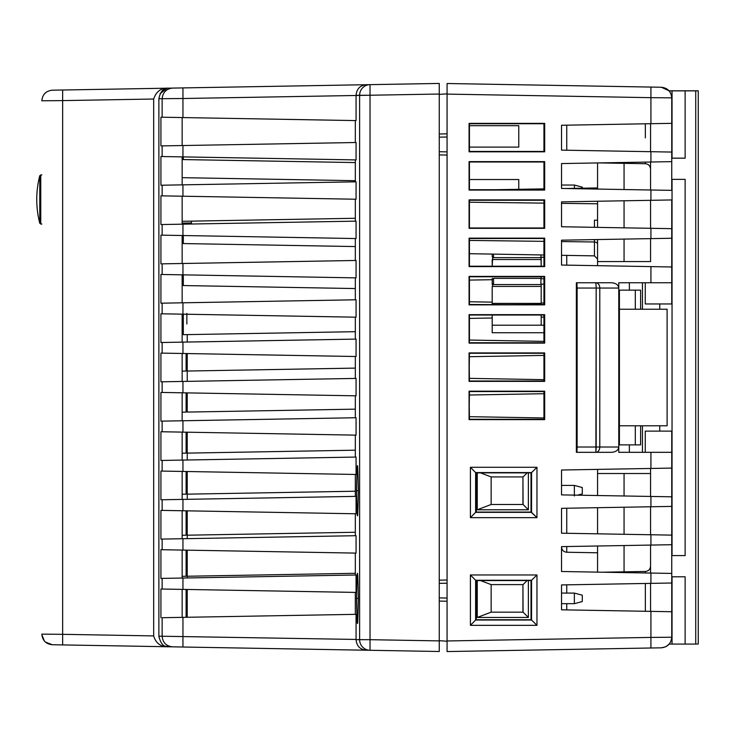 <?xml version="1.0" encoding="UTF-8"?>
<svg xmlns="http://www.w3.org/2000/svg" width="735" height="735" viewBox="0 0 735 735"><rect width="100%" height="100%" fill="white"/><g stroke="black" fill="none" stroke-linecap="round" stroke-linejoin="round"><path stroke-width="1.1" d="M176.446 646.901L52.249 644.733C45.91 644.016 42.437 640.488 41.831 634.14L62.659 634.323L41.831 634.14C42.437 640.488 45.91 644.016 52.249 644.733L45.294 641.977L52.213 644.733L62.659 644.917L52.249 644.733L62.659 644.917L62.659 100.603L153.67 99.023C156.215 91.342 161.241 87.722 168.756 88.163L366.122 84.718C360.003 85.435 356.659 88.963 356.062 95.302L356.062 120.595L182.151 117.563L182.151 145.539L182.151 117.563L182.951 117.572L182.951 98.508L356.062 95.486L356.062 120.595L182.951 117.572L182.951 98.508L370.027 95.238L370.027 84.644L366.122 84.718L439.254 83.441L182.951 87.915L366.122 84.718C360.003 85.435 356.659 88.963 356.062 95.302L370.027 95.238L370.027 84.644L439.254 83.441L439.254 651.495L176.446 646.901M158.879 636.216L158.889 636.767L158.879 636.216M165.669 646.203L168.756 646.772L62.659 644.917L62.659 100.603L153.67 99.023C156.215 91.342 161.241 87.722 168.756 88.163L52.249 90.194C45.965 90.938 42.492 94.466 41.831 100.787L62.659 100.603L41.831 100.787L41.849 100.245L41.831 100.787C42.492 94.466 45.965 90.938 52.249 90.194L182.951 87.915L182.951 98.508L162.141 98.692L182.951 98.508L182.951 87.915L370.027 84.644A10.602 10.593 89 0 0 359.617 95.238L359.617 639.689A10.602 10.593 91 0 0 370.027 650.282L366.122 650.218C360.003 649.492 356.659 645.964 356.062 639.625L356.062 639.625C356.659 645.964 360.003 649.492 366.122 650.218L168.756 646.772C163.85 647.241 160.561 643.713 158.879 636.179C160.561 643.713 163.85 647.241 168.756 646.772C160.919 646.993 155.893 643.373 153.67 635.913C155.893 643.373 160.919 646.993 168.756 646.772L165.669 646.203M162.141 145.888L160.928 145.916L160.928 117.196L182.951 117.572L160.928 117.196L160.928 145.916L356.062 142.507L356.062 159.918L182.951 156.895L182.951 145.53L162.141 145.888L162.141 156.527L160.928 156.509L160.928 185.229L160.928 156.509L182.951 156.895L182.951 145.53L356.062 142.507L356.062 159.918L162.141 156.527L162.141 145.888M162.141 589.038L182.951 589.396L182.151 589.387L182.151 617.363L182.151 589.387L182.951 589.396L182.951 578.032L160.928 578.417L160.928 549.697L182.951 550.083L182.951 538.718L160.928 539.104L160.928 510.375L182.951 510.761L182.951 499.396L160.928 499.782L160.928 471.062L182.951 471.447L182.951 460.073L160.928 460.459L160.928 431.739L182.951 432.125L182.951 420.76L160.928 421.146L160.928 392.426L182.951 392.812L182.951 381.437L356.062 378.415L356.062 395.825L182.951 392.812L182.951 381.437L160.928 381.823L160.928 353.103L182.951 353.489L182.951 342.124L160.928 342.51L160.928 313.79L182.951 314.167L182.951 302.802L160.928 303.188L160.928 274.467L182.951 274.853L182.951 263.488L160.928 263.865L160.928 235.145L182.951 235.531L182.951 224.166L356.062 221.143L356.062 238.553L182.951 235.531L182.951 224.166L160.928 224.552L160.928 195.832L182.951 196.217L182.951 184.843L160.928 185.229L356.062 181.821L356.062 199.231L182.951 196.217L182.951 184.843L356.062 181.821L356.062 199.231L160.928 195.832L160.928 224.552L356.062 221.143L356.062 238.553L160.928 235.145L160.928 263.865L356.062 260.466L356.062 277.876L182.951 274.853L182.951 263.488L356.062 260.466L356.062 277.876L160.928 274.467L160.928 303.188L356.062 299.779L356.062 317.189L182.951 314.167L182.951 302.802L356.062 299.779L356.062 317.189L160.928 313.79L160.928 342.51L356.062 339.101L356.062 356.512L182.951 353.489L182.951 342.124L356.062 339.101L356.062 356.512L160.928 353.103L160.928 381.823L356.062 378.415L356.062 395.825L160.928 392.426L160.928 421.146L356.062 417.737L356.062 435.148L182.951 432.125L182.951 420.76L356.062 417.737L356.062 435.148L160.928 431.739L160.928 460.459L356.062 457.06L356.062 474.47L182.951 471.447L182.951 460.073L356.062 457.06L356.062 474.47L160.928 471.062L160.928 499.782L356.062 496.373L356.062 513.783L182.951 510.761L182.951 499.396L356.062 496.373L356.062 513.783L160.928 510.375L160.928 539.104L356.062 535.696L356.062 553.106L182.951 550.083L182.951 538.718L356.062 535.696L356.062 553.106L160.928 549.697L160.928 578.417L356.062 575.009L356.062 592.419L182.951 589.396L182.951 578.032L356.062 575.009L356.062 592.419L160.928 589.02L160.928 617.74L160.928 589.02L162.141 589.038L162.141 578.399L162.141 589.038M162.141 617.712L356.062 614.331L356.062 639.441L158.879 636.179L158.879 98.747C160.359 91.416 163.657 87.888 168.756 88.163C163.657 87.888 160.359 91.416 158.879 98.747L162.141 98.692L162.141 117.214L162.141 98.692C162.793 92.371 166.266 88.834 172.541 88.09L182.951 87.915L172.541 88.09C166.266 88.834 162.793 92.371 162.141 98.692L158.879 98.747L158.879 636.179L162.141 636.244L162.141 617.712L356.062 614.331L356.062 639.441L162.141 636.244L162.141 617.712M370.027 639.689L359.617 639.689A10.602 10.593 91 0 0 370.027 650.282L370.027 639.689L356.062 639.625L359.617 639.689L359.617 95.238A10.602 10.593 89 0 1 370.027 84.644L439.254 83.441L439.254 651.495L370.027 650.282L370.027 95.238L439.254 94.034L370.027 95.238L370.027 639.689L439.254 640.892L370.027 639.689M182.151 578.05L182.151 550.065L182.151 578.05M187.223 535.199L355.327 532.259L187.223 535.199L187.223 538.645L187.223 510.834L187.223 535.199M186.111 535.218L182.151 535.282L186.111 535.218L182.151 535.282L186.111 535.218L186.111 510.816L186.111 535.218M356.539 598.391C357.137 564.893 357.743 564.893 358.349 598.391C357.752 631.889 357.146 631.889 356.539 598.391C357.137 564.893 357.743 564.893 358.349 598.391C357.752 631.889 357.146 631.889 356.539 598.391L358.349 598.391L357.697 622.968L358.349 598.391L356.539 598.391M45.23 93.014L44.477 93.786L45.23 93.014M160.111 93.657L166.873 88.384L160.111 93.657M187.223 412.078L355.327 409.147L187.223 412.078L187.223 392.885L187.223 412.078M186.111 412.096L182.151 412.17L186.111 412.096L182.151 412.17L186.111 412.096L186.111 392.867L186.111 412.096M44.412 641.067L41.849 634.774L44.412 641.067M365.92 650.209L310.813 649.253L365.92 650.209M358.349 490.723C357.752 524.22 357.146 524.22 356.539 490.723C357.137 457.225 357.743 457.225 358.349 490.723C357.752 524.22 357.146 524.22 356.539 490.723C357.137 457.225 357.743 457.225 358.349 490.723L357.697 515.29L358.349 490.723L356.539 490.723L358.349 490.723M191.477 221.134L191.477 222.944L182.151 223.109L191.477 222.944L191.477 221.134L182.151 221.299L355.327 218.277L191.477 221.134M40.756 224.046L41.831 224.083L39.773 223.256L39.773 175.72A95.063 95.063 0 0 0 39.773 223.256L39.773 175.72A95.063 95.063 0 0 0 39.773 223.256L40.756 224.046L40.756 174.921L40.756 224.046M183.318 243.561L355.327 246.565L182.151 243.542L183.318 243.561L183.318 235.54L183.318 243.561M183.318 334.682L355.327 331.687L183.318 334.682L183.318 314.176L183.318 334.682M187.223 353.563L187.223 371.037L355.327 368.106L187.223 371.037L187.223 381.364L187.223 353.563M187.223 471.521L187.223 494.159L355.327 491.228L187.223 494.159L187.223 499.322L187.223 471.521M182.151 499.414L182.151 471.429L182.151 499.414M183.318 156.904L183.318 159.578L355.327 162.573L182.151 159.55L183.318 159.578L183.318 156.904M183.318 274.853L183.318 285.548L355.327 288.552L182.151 285.529L183.318 285.548L183.318 274.853M355.327 120.586L355.327 142.517L355.327 120.586M355.327 159.899L355.327 181.839L355.327 159.899M355.327 199.222L355.327 221.152L355.327 199.222M355.327 238.544L355.327 260.475L355.327 238.544M355.327 277.858L355.327 299.797L355.327 277.858M355.327 317.18L355.327 339.111L355.327 317.18M355.327 356.493L355.327 378.433L355.327 356.493M355.327 395.816L355.327 417.746L355.327 395.816M355.327 435.138L355.327 457.069L355.327 435.138M355.327 474.452L355.327 496.391L355.327 474.452M355.327 513.774L355.327 535.705L355.327 513.774M355.327 553.087L355.327 575.027L355.327 553.087M355.327 592.41L355.327 614.341L355.327 592.41M182.151 302.82L182.151 274.835L182.151 302.82M182.151 342.133L182.151 314.157L182.151 342.133M187.223 576.24L355.327 573.3L187.223 576.24L187.223 577.958L187.223 550.157L187.223 576.24M187.223 342.051L187.223 334.618L187.223 342.051M187.223 453.118L355.327 450.188L187.223 453.118L187.223 460L187.223 432.198L187.223 453.118M187.223 589.479L187.223 617.281L187.223 589.479M186.111 432.18L186.111 453.137L182.151 453.21L186.111 453.137L182.151 453.21L186.111 453.137L186.111 432.18M186.111 471.502L186.111 494.177L182.151 494.251L186.111 494.177L182.151 494.251L186.111 494.177L186.111 471.502M186.111 550.138L186.111 576.258L182.151 576.323L186.111 576.258L182.151 576.323L186.111 576.258L186.111 550.138M186.111 589.452L186.111 617.299L186.111 589.452M186.111 353.544L186.111 371.056L182.151 371.129L186.111 371.056L182.151 371.129L186.111 371.056L186.111 353.544M182.151 420.769L182.151 392.793L182.151 420.769M182.151 460.092L182.151 432.116L182.151 460.092M182.151 538.727L182.151 510.751L182.151 538.727M182.151 184.862L182.151 156.877L182.151 184.862M182.151 224.175L182.151 196.199L182.151 224.175M182.151 263.498L182.151 235.522L182.151 263.498M182.151 381.456L182.151 353.471L182.151 381.456M447.073 641.223L447.073 651.559L661.344 647.82L447.073 651.559L447.073 83.505L661.344 87.244C667.619 87.989 671.092 91.526 671.753 97.847C671.147 91.498 667.674 87.97 661.344 87.244L650.741 87.061L661.344 87.244C667.619 87.989 671.092 91.526 671.753 97.847L671.753 123.342L561.531 125.262L561.531 150.133L561.531 125.262L561.531 150.133L561.531 125.262L561.531 150.133L561.531 125.262L561.531 150.133L561.531 125.262L650.925 123.7L650.925 97.663L671.753 97.847C671.147 91.498 667.674 87.97 661.344 87.244L620.202 86.528L661.344 87.244L650.925 87.07L650.925 97.663L671.753 97.847L671.753 123.342L650.925 123.7L650.925 97.663L447.073 94.108L447.073 155.048L439.254 154.91L447.073 155.048L447.073 151.869L447.073 651.559L661.344 647.82C667.619 647.076 671.092 643.548 671.753 637.227L671.753 583.011L561.531 584.931L561.531 609.811L561.531 603.683L561.531 609.811L561.531 603.683L574.357 603.683L582.285 601.561L582.285 595.203L574.357 593.09L574.357 603.683L582.285 601.561L582.285 595.203L574.357 593.09L561.531 593.081L561.531 584.931L561.531 609.811L561.531 603.683L561.531 609.811L561.531 603.683L574.357 603.683L574.357 593.09L561.531 593.081L561.531 584.931L650.925 583.379L650.925 573.061L671.753 573.429L671.753 468.094L561.531 470.014L561.531 494.894L671.753 496.814L671.753 452.319L618.769 452.319L618.769 447.018C618.319 450.233 615.884 451.997 611.465 452.319L576.947 452.319L576.947 282.754L611.465 282.754C615.884 283.076 618.319 284.84 618.769 288.046L618.769 452.319L671.753 452.319L671.753 431.123L645.256 431.123L645.256 452.319L645.256 431.123L671.753 431.123L671.753 468.094L561.531 470.014L561.531 494.894L671.753 496.814L671.753 506.397L561.531 508.326L561.531 533.197L561.531 513.03L561.531 533.197L561.531 527.776L561.531 533.197L671.753 535.117L671.753 506.397L561.531 508.326L561.531 533.197L671.753 535.117L671.753 544.708L561.531 546.629L561.531 571.499L671.753 573.429L671.753 544.708L650.558 545.076L650.558 573.052L650.558 545.076L650.558 573.052L650.558 545.076L671.753 544.708L561.531 546.629L561.531 571.499L650.925 573.061L650.925 583.379L671.753 583.011L671.753 573.429L671.753 583.011L650.558 583.379L650.558 611.364L650.558 583.379L650.558 611.364L650.558 583.379L671.753 583.011L671.753 611.731L561.531 609.811L671.753 611.731L671.753 637.227L650.925 637.41L650.925 611.364L650.925 637.41L447.073 640.966L650.925 637.41L671.753 637.227L671.735 637.861L671.753 637.227C671.092 643.548 667.619 647.076 661.344 647.82L447.073 651.559L447.073 641.223L439.254 640.681L447.073 641.223M618.769 335.739L619.412 335.739L618.769 335.739M618.769 399.325L619.412 399.325L618.769 399.325M650.558 534.749L650.558 506.773L650.558 534.749M650.558 496.447L650.558 468.461L650.558 473.515L597.564 473.515L597.564 469.389L561.531 470.014L597.564 469.389L597.564 495.519L577.48 495.17L582.285 493.883L582.285 487.525L574.357 485.412L561.531 485.412L574.357 485.412L574.357 496.006L574.357 485.412L582.285 487.525L582.285 493.883L577.48 495.17L597.564 495.519L597.564 473.515L650.558 473.515L650.558 496.447M650.558 151.686L650.558 123.71L650.558 151.686M650.558 189.998L650.558 162.012L650.558 189.998M650.558 228.3L650.558 200.324L650.558 228.3M650.558 261.559L650.558 238.627L650.558 261.559L597.564 261.559L650.558 261.559M669.236 644.08L665.699 646.8L661.344 647.82L665.699 646.8L669.236 644.08L695.733 644.08L695.733 90.864L685.13 90.864L685.13 158.163L671.753 158.163M620.193 648.536L615.838 648.619L620.193 648.536M612.227 648.683L615.838 648.619L612.227 648.683M669.089 90.818L661.344 87.244L669.089 90.818L698.25 90.818L698.25 644.035L695.733 644.035M650.925 228.309L561.531 226.748L561.531 201.877L561.531 226.748L671.753 228.668L671.753 199.948L561.531 201.877L650.925 200.315L650.925 190.007L671.753 190.365L671.753 161.645L561.531 163.565L561.531 185.036L574.421 185.036L574.421 188.344L574.421 185.036L561.531 185.036L561.531 163.565L561.531 188.445L671.753 190.365L671.753 123.342L671.753 152.062L561.531 150.133L561.531 141.8L561.531 150.133L671.753 152.062L671.753 161.645L561.531 163.565L561.531 188.445L650.925 190.007L650.925 200.315L671.753 199.948L671.753 238.259L561.531 240.18L561.531 265.05L671.753 266.98L671.753 238.259L561.531 240.18L561.531 265.05L671.753 266.98L671.753 228.668L650.925 228.309L650.925 238.618L650.925 228.309M671.753 282.754L618.769 282.754L618.769 288.046L618.769 282.754L650.925 282.754L650.925 266.612L650.925 282.754L671.753 282.754L671.753 266.98L671.753 303.95L645.256 303.95L645.256 282.754L645.256 303.95L671.753 303.95L671.753 282.754M597.564 507.692L597.564 533.821L597.564 507.692M597.564 546.004L597.564 572.133L597.564 546.004M597.564 162.94L597.564 189.07L597.564 162.94L597.564 187.939L597.564 162.94L561.531 163.565L597.564 162.94M597.564 201.243L597.564 227.381L597.564 220.206L594.44 220.206L597.564 220.206L597.564 227.381L597.564 201.243M597.564 239.555L597.564 265.684L597.564 239.555M668.29 645.064L669.181 644.154L668.29 645.064M531.01 512.074L536.963 517.651L470.418 517.651L470.418 467.285L536.963 467.285L536.963 517.651L470.418 517.651L470.418 467.285L536.963 467.285L536.963 517.651L531.57 512.35L475.628 512.35L470.418 517.651L475.618 512.35L475.618 472.577L470.418 467.285L475.618 472.577L531.57 472.577L536.963 467.285L531.57 472.577L531.57 512.35L475.628 512.35L475.618 472.577L531.57 472.577L531.57 512.35L475.628 512.35L475.628 472.577L531.57 472.577L531.01 472.862L531.01 512.074L475.903 512.074L475.903 472.862L531.01 472.862L531.01 512.074M597.564 259.051L597.564 244.231A3.179 2.26 0 0 0 594.44 241.98L561.531 241.567L594.44 241.98L594.44 239.61L594.44 255.872L594.44 241.98A3.179 2.26 0 0 1 597.564 244.231L597.564 259.051L594.44 255.872L597.564 259.051M469.435 315.03L544.681 314.663L544.681 343.116L469.068 343.116L469.068 314.663L544.681 314.663L544.681 343.116L469.068 343.116L469.068 314.663L544.681 314.663L543.946 315.03L543.946 342.749L469.435 342.749L469.435 315.03L543.946 315.03L543.946 342.749L544.681 343.116L469.068 343.116L469.435 315.03M469.435 266.235L469.068 238.14L544.681 238.14L544.681 266.603L469.068 266.603L469.068 238.14L544.681 238.14L544.681 266.603L469.068 266.603L469.068 238.14L544.681 238.14L543.946 238.508L543.946 266.235L544.681 266.603L469.435 266.235L469.435 238.508L543.946 238.508L543.946 266.235L469.435 266.235M543.946 200.251L544.681 199.883L544.681 228.346L469.068 228.346L469.068 199.883L544.681 199.883L544.681 228.346L469.068 228.346L469.068 199.883L544.681 199.883L543.946 200.251L543.946 227.969L544.681 228.346L469.068 228.346L469.068 199.883L543.946 200.251L543.946 227.969L469.435 227.969L469.435 200.251L543.946 200.251M543.946 161.994L544.681 161.626L544.681 190.08L469.068 190.08L469.068 161.626L544.681 161.626L544.681 190.08L469.068 190.08L469.068 161.626L544.681 161.626L543.946 161.994L543.946 189.713L544.681 190.08L469.068 190.08L469.068 161.626L543.946 161.994L543.946 189.713L469.435 189.713L469.435 161.994L543.946 161.994M599.797 288.046A5.301 3.905 -90 0 0 595.892 282.754L596.168 288.046L599.797 288.046A5.301 3.905 -90 0 0 595.892 282.754L611.465 282.754C615.884 283.076 618.319 284.84 618.769 288.046L618.769 447.018C618.319 450.233 615.884 451.997 611.465 452.319L595.892 452.319A5.301 3.905 -90 0 0 599.797 447.018L577.122 447.018L576.947 452.319L576.369 452.319L611.465 452.319L576.369 452.319L576.369 282.754L611.465 282.754L576.369 282.754L576.369 452.319L595.892 452.319A5.301 3.905 -90 0 0 599.797 447.018L596.168 447.018L595.892 452.319L596.168 288.046L618.769 288.046L599.797 288.046L599.797 447.018L599.797 288.046M576.947 282.754L595.892 282.754L596.168 288.046L577.122 288.046L577.122 447.018L596.168 447.018L596.168 288.046L577.122 288.046L576.947 282.754M475.618 580.255L470.418 574.963L536.963 574.963L536.963 625.329L470.418 625.329L470.418 574.963L536.963 574.963L536.963 625.329L470.418 625.329L470.418 574.963L475.618 580.255L531.57 580.255L536.963 574.963L531.57 580.255L531.57 620.028L536.963 625.329L531.57 620.028L475.628 620.028L470.418 625.329L475.618 620.028L475.618 580.255L531.57 580.255L531.57 620.028L475.628 620.028L475.618 580.255L531.57 580.255L531.01 580.54L531.01 619.752L531.57 620.028L475.628 620.028L475.628 580.255M543.946 379.664L469.435 378.369L543.946 379.664M447.073 83.505L447.073 93.85L439.254 94.392L447.073 93.85L447.073 83.505L650.925 87.07L650.925 97.663L447.073 94.108L447.073 83.505M543.946 303.05L541.18 303.004L543.946 303.05M492.202 302.149L469.435 301.754L492.202 302.149M543.946 417.967L469.435 416.671L543.946 417.967M543.946 393.712L469.435 395.017L543.946 393.712M543.946 355.409L469.435 356.705L543.946 355.409M543.946 341.362L469.435 340.057L543.946 341.362M543.946 317.097L541.18 317.152L543.946 317.097M492.202 318.007L469.435 318.402L492.202 318.007M469.435 280.09L492.202 279.695L469.435 280.09M439.254 601.083L447.073 601.221L439.254 601.083M543.946 381.006L469.068 381.382L469.068 352.919L544.681 352.919L544.681 381.382L469.068 381.382L469.068 352.919L544.681 352.919L544.681 381.382L469.068 381.382L469.435 353.287L543.946 353.287L543.946 381.006L469.435 381.006L469.068 352.919L544.681 352.919L543.946 353.287L543.946 381.006M561.531 263.975L561.531 255.302L594.44 255.872L561.531 255.302L561.531 263.975M543.946 276.773L544.681 276.397L544.681 304.86L469.068 304.86L469.068 276.397L544.681 276.397L544.681 304.86L469.068 304.86L469.068 276.397L544.681 276.397L543.946 276.773L543.946 304.492L544.681 304.86L469.435 304.492L469.435 276.773L543.946 276.773L543.946 304.492L469.068 304.86L469.068 276.397L543.946 276.773M543.946 151.456L469.068 151.823L469.068 123.37L544.681 123.37L544.681 151.823L469.068 151.823L469.068 123.37L544.681 123.37L544.681 151.823L469.068 151.823L469.068 123.37L544.681 123.37L543.946 123.737L543.946 151.456L469.435 151.456L469.435 123.737L543.946 123.737L543.946 151.456M469.435 391.544L543.946 391.544L543.946 419.272L469.435 419.272L469.068 391.176L544.681 391.176L544.681 419.639L469.068 419.639L469.068 391.176L544.681 391.176L544.681 419.639L469.068 419.639L469.068 391.176L544.681 391.176L543.946 391.544L543.946 419.272L544.681 419.639L469.068 419.639L469.435 391.544M439.254 133.981L447.073 133.853L439.254 133.981M439.254 580.163L447.073 580.025L439.254 580.163M667.104 425.795L619.412 425.795L619.412 290.141L635.306 290.141L635.306 309.224L635.306 290.141L640.608 290.141L640.608 309.224L640.608 290.141L619.412 290.141L619.412 444.877L619.412 425.795L667.104 425.795L667.104 309.224L619.412 309.224L667.104 309.224L667.104 425.795M635.306 444.877L619.412 444.877L635.306 444.877L635.306 425.795L635.306 444.877L640.608 444.877L640.608 425.795L640.608 444.877L635.306 444.877M518.763 179.524L518.763 189.318L518.763 179.524L518.763 189.318L518.763 179.524L469.435 179.524L518.763 179.524M469.435 147.101L518.763 147.101L518.763 125.685L518.763 147.101L469.435 147.101M469.435 125.685L518.763 125.685L518.763 147.101L518.763 125.685L469.435 125.685M582.35 187.159L582.35 188.206L582.35 187.159L574.421 185.045L582.35 187.159M522.934 504.486L522.934 476.932L523.072 504.486L491.136 504.486L477.254 509.787L477.254 472.862L477.254 509.787L491.136 504.486L522.934 504.486L522.934 476.932L522.934 504.486M522.934 612.163L522.934 584.61L523.072 612.163L491.136 612.163L477.254 617.464L477.254 580.54L477.254 617.464L491.136 612.163L522.934 612.163L522.934 584.61L522.934 612.163M480.469 580.54L491.136 584.61L522.934 584.61L491.136 584.61L480.469 580.54M491.145 612.163L491.145 584.61L491.145 612.163M528.373 580.54L528.373 617.464L477.254 617.464L528.373 617.464L523.072 612.163L528.373 617.464L528.373 580.54M528.373 472.862L528.373 509.787L477.254 509.787L528.373 509.787L523.072 504.486L528.373 509.787L528.373 472.862M527.142 580.54L523.072 584.61L527.142 580.54M527.142 472.862L523.072 476.932L527.142 472.862M491.145 504.486L491.145 476.932L491.145 504.486M480.469 472.862L491.136 476.932L522.934 476.932L491.136 476.932L480.469 472.862M540.914 254.935L540.914 257.636L493.534 257.636L493.534 254.108L493.534 257.636L541.18 257.636L541.18 259.519L492.202 259.519C492.202 256.056 492.202 256.056 492.202 259.519C492.202 256.056 492.202 256.056 492.202 259.519L492.202 266.235L492.726 256.827L492.726 259.519L541.18 259.519L541.18 266.235L540.914 254.935M492.202 256.827L492.202 254.089L492.202 256.827L493.534 256.827L492.202 256.827M492.202 276.479C492.202 279.962 492.202 279.962 492.202 276.479C492.202 279.962 492.202 279.962 492.202 276.479M492.202 284.555L492.202 278.363L492.202 284.555M492.202 286.439C492.202 282.975 492.202 282.975 492.202 286.439C492.202 282.975 492.202 282.975 492.202 286.439L492.202 303.399L492.202 286.439L492.726 286.439L492.202 286.439M492.202 304.492L492.202 303.399L492.202 304.492M492.202 325.201L492.202 315.03L492.202 332.735L543.946 332.735L492.202 332.735L492.202 325.201L492.726 325.201L492.202 325.201M541.18 303.399L541.18 286.439L492.726 286.439L492.726 283.747L492.726 286.439L541.18 286.439L541.18 284.151L541.18 304.492L541.18 303.399L492.202 303.399L541.18 303.399M543.946 325.201L492.726 325.201L543.946 325.201M540.914 284.555L493.534 284.555L493.534 278.363L540.914 278.363L540.914 284.555L493.534 284.555L493.534 278.363L540.914 278.363L540.914 284.555M541.18 325.201L541.18 315.03L541.18 325.201M541.18 278.767L541.18 276.773L541.18 278.767M540.914 257.232L543.946 257.232L540.914 257.232M540.914 284.151L543.946 284.151L540.914 284.151M540.914 278.767L543.946 278.767L540.914 278.767M629.362 282.754L629.362 290.141M629.362 444.877L629.362 452.319M597.564 473.515L597.564 495.519L597.564 473.515M475.903 619.752L475.903 580.54L531.01 580.54L531.01 619.752L475.903 619.752M671.753 555.587L685.13 555.587L685.13 179.358L671.753 179.358M671.753 576.782L685.13 576.782L685.13 644.08M669.126 90.864L685.13 90.864M162.141 392.444L162.141 381.805L162.141 392.444M162.141 353.122L162.141 342.482L162.141 353.122M162.141 313.808L162.141 303.169L162.141 313.808M162.141 274.486L162.141 263.847L162.141 274.486M162.141 235.172L162.141 224.533L162.141 235.172M162.141 195.85L162.141 185.211L162.141 195.85M162.141 549.716L162.141 539.077L162.141 549.716M162.141 510.402L162.141 499.763L162.141 510.402M162.141 471.08L162.141 460.441L162.141 471.08M162.141 431.767L162.141 421.118L162.141 431.767M62.659 90.01L62.659 100.603L62.659 90.01M153.67 635.913L62.659 634.323L153.67 635.913L153.67 99.023L153.67 635.913M182.951 647.02L182.951 617.354L182.951 647.02L172.541 646.837C166.211 646.12 162.747 642.583 162.141 636.244C162.747 642.583 166.211 646.12 172.541 646.837L182.951 647.02M186.855 313.432L186.855 324.025L186.855 313.432M52.213 644.733L45.294 641.977L52.213 644.733M52.249 90.194C45.965 90.938 42.492 94.466 41.831 100.787C42.492 94.466 45.965 90.938 52.249 90.194M650.925 468.452L650.925 452.319L650.925 468.452M650.925 162.012L650.925 151.695L650.925 162.012M624.061 473.515L624.061 495.978L624.061 473.515M624.061 507.233L624.061 534.29L624.061 507.233M624.061 545.535L624.061 571.83L624.061 545.535M624.061 163.345L624.061 189.529L624.061 163.345M624.061 200.784L624.061 227.841L624.061 200.784M624.061 239.086L624.061 261.559L624.061 239.086M645.348 137.877L645.348 123.802L645.348 137.877M645.348 163.712L645.348 162.104L645.348 163.712C648.49 164.043 650.227 165.807 650.558 169.013C650.227 165.807 648.49 164.043 645.348 163.712L599.273 162.913L645.348 163.712M566.74 150.225L566.74 125.171L566.74 150.225M543.946 241.346L469.435 240.428L543.946 241.346M594.44 227.326L594.44 220.206L594.44 227.326M645.348 611.272L645.348 583.471L645.348 611.272M645.348 572.969L645.348 571.462C648.49 571.132 650.227 569.368 650.558 566.161C650.227 569.368 648.49 571.132 645.348 571.462L645.348 572.969M566.74 609.903L566.74 603.683L566.74 609.903M566.74 593.081L566.74 584.849L566.74 593.081M597.564 203.797L561.531 203.347L597.564 203.797M543.946 203.126L469.435 202.208L543.946 203.126M650.925 648.004L650.925 637.41L650.925 648.004M650.925 506.764L650.925 496.447L650.925 506.764M650.925 545.067L650.925 534.758L650.925 545.067M439.254 137.16L447.073 137.032L439.254 137.16M439.254 151.732L447.073 151.869L439.254 151.732M566.74 265.142L566.74 255.385L566.74 265.142M566.74 552.242L566.74 546.537L566.74 552.242L597.564 552.784L566.74 552.242C563.57 551.884 561.834 550.12 561.531 546.95C561.834 550.12 563.57 551.884 566.74 552.242M566.74 533.288L566.74 508.234L566.74 533.288M618.769 447.018L599.797 447.018L618.769 447.018M439.254 583.342L447.073 583.204L439.254 583.342M439.254 597.904L447.073 598.042L439.254 597.904M476.308 472.862L476.308 512.074L476.308 472.862M476.308 580.54L476.308 619.752L476.308 580.54M642.454 282.754L642.454 309.224M642.454 425.795L642.454 452.319M659.754 303.95L659.754 309.224M659.754 425.795L659.754 431.123M672.038 179.358L672.038 555.587M672.038 576.782L672.038 644.08M672.038 90.864L672.038 158.163M172.541 88.09L182.951 87.915L172.541 88.09M355.327 180.691L182.151 177.668L355.327 180.691M40.756 174.921L39.773 175.72L41.831 174.884L40.756 174.921M608.451 648.748L609.692 648.72L608.451 648.748M469.435 253.694L543.946 254.99L469.435 253.694M602.314 572.216L645.348 571.462L602.314 572.216M496.024 189.713L543.946 188.877L496.024 189.713M565.215 188.509L597.564 187.939L565.215 188.509M615.838 86.454L612.227 86.39L615.838 86.454M609.692 86.344L608.442 86.326L609.692 86.344M620.331 86.528L617.859 86.491L620.331 86.528M613.008 86.408L610.757 86.362L613.008 86.408M608.874 86.335L608.277 86.326L608.874 86.335M492.726 279.171L493.534 279.171L492.726 279.171M492.726 283.747L493.534 283.747L492.726 283.747"/></g></svg>
